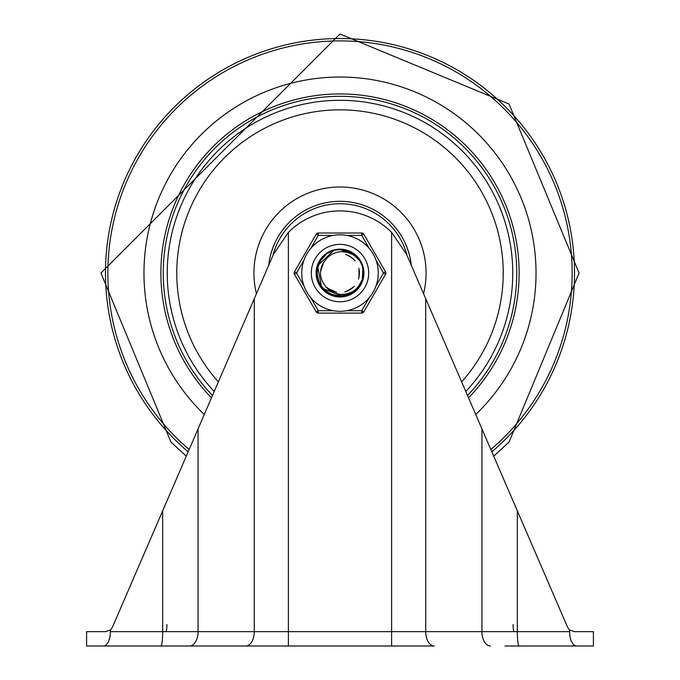 <?xml version="1.0" encoding="UTF-8"?>
<svg xmlns="http://www.w3.org/2000/svg" width="680" height="680" viewBox="0 0 680 680"><rect width="100%" height="100%" fill="white"/><g stroke="black" fill="none" stroke-linecap="round" stroke-linejoin="round"><path stroke-width="1.02" d="M153.535 646L175.049 646M567.63 627.325L569.5 629.892L567.63 627.325L406.58 254.379L391.612 232.399A72.718 72.718 0 0 0 288.388 232.399L273.42 254.379L112.37 627.325L110.5 629.892L110.118 636.395L108.511 641.801L105.961 645.192L103.717 646L434.256 646A14.34 8.534 90 0 1 425.731 631.652L425.731 298.724M504.951 646L576.283 646L573.342 644.581L570.979 640.602L569.883 636.395L569.5 629.892L574.217 631.652L593.402 631.652L593.402 646L557.549 646M110.466 629.918L105.782 631.652L110.5 629.892M105.782 631.652L86.598 631.652L86.598 646L103.717 646M340 77.035A196.027 196.027 0 0 0 204.272 414.502A196.027 196.027 0 0 1 340 77.035A196.027 196.027 0 0 1 475.728 414.502A196.027 196.027 0 0 0 340 77.035M411.298 265.31A71.715 71.715 0 0 0 268.702 265.31M407.074 255.527A69.326 69.326 0 0 0 272.926 255.527M322.609 281.792L325.848 286.9L329.332 290.25L334.254 293.003L340.323 294.449L346.494 294.032L352.401 291.822L357.34 288.201L361.139 283.433A23.545 23.545 0 0 0 361.139 262.692M363.01 278.256L356.864 289.442L361.131 283.45L353.583 292.281L342.703 296.48L321.75 288.005L317.56 265.778L334.007 250.249L339.983 249.526L355.954 255.689L360.782 262.047L356.125 255.841M363.502 271.643L363.239 277.1L361.624 282.378M354.969 291.227L349.163 294.797L346.137 295.817M335.214 296.089L326.663 292.519L324.079 290.445M317.824 280.882L316.421 272.357L316.769 269.101M321.793 258.171L327.853 252.85L330.888 251.328M342.252 249.653L350.447 251.915L353.32 253.614M362.168 265.115L363.562 273.751L363.069 268.149M359.057 286.883L354.892 291.354L352.138 293.267M338.368 296.548L332.656 295.477L329.562 294.194M319.065 283.849L316.582 275.706M319.804 260.942L325.125 254.779M338.921 249.534L347.335 250.665M359.269 259.522L362.814 267.129M361.794 281.996L357.315 289.051M342.312 296.539L329.332 294.015L342.057 296.556L335.903 296.276M320.748 286.679L318.257 282.157M320.926 259.275L318.317 263.789L320.594 259.683M335.521 249.908L342.626 249.704M357.187 256.921L360.238 260.975M362.865 278.843L361.105 283.56M347.565 295.4L343.57 296.37M325.269 291.474L322.839 289.238M316.548 270.615L317.067 267.546M329.375 252.008L332.605 250.674M351.976 252.748L356.039 255.791M363.562 272.153L363.197 277.219M353.498 292.4L349.036 294.831M331.024 294.865L326.57 292.434M316.803 277.296L316.447 272.229M323.901 255.833L327.973 252.79M345.797 250.206L350.557 251.991M358.377 287.844L354.688 291.516L342.55 296.438M337.493 296.514L332.409 295.392L321.708 287.835M318.92 283.628L317.161 278.868M319.719 261.035L322.771 256.981M342.89 249.73L339.983 249.543L349.07 251.371M346.469 250.461L339.975 249.518L346.936 250.597M363.197 277.355L361.751 282.089M361.08 283.543L356.643 289.672M355.963 290.343L354.017 291.983M350.506 294.176L339.107 296.556M326.527 292.425L318.3 282.115M316.429 272.17L320.272 260.278M327.93 252.799L331.015 251.269M350.565 251.974L360.196 261.026M360.255 261.12L360.663 261.834M363.451 270.555L363.35 276.139M360.995 283.645L360.613 284.376M342.44 296.446L341.624 296.523M321.64 287.75L321.139 287.104M317.135 278.868L317.475 266.339M322.762 256.964L325.227 254.702M344.225 249.857L356.014 255.85M356.091 255.918L356.685 256.488M361.811 264.078L363.273 269.475M359.346 286.56L348.993 294.788M348.891 294.822L348.135 295.128M339.099 296.633L326.587 292.375M326.493 292.306L325.38 291.482M319.685 285.048L316.506 272.212M316.506 272.102L316.548 271.277M318.937 262.446L327.216 253.334M337.552 249.602L339.295 249.492M362.355 280.594L354.722 291.397M354.637 291.465L353.991 291.966M345.746 295.936L335.656 296.174M334.806 295.995L332.537 295.358M332.426 295.324L331.661 295.052M323.858 290.258L317.203 278.825M317.177 278.724L316.99 277.925M316.803 268.77L322.048 257.89M331.075 251.226L332.741 250.623M353.549 253.759L360.689 261.902M363.57 274.031L362.635 279.539M358.947 286.977L359.269 286.535M359.21 286.62L358.725 287.283M351.925 293.411L339.082 296.556L351.696 293.548M338.971 296.548L337.374 296.429M329.324 294.091L319.736 284.988M319.685 284.894L319.277 284.18M316.531 275.442L318.911 262.667M325.312 254.609L331.092 251.277M347.591 250.733L358.368 258.392M358.436 258.476L358.938 259.123M362.89 267.385L362.27 280.594M357.153 289.255L345.95 295.808M335.648 296.242L323.892 290.19L335.385 296.191M323.808 290.113L323.221 289.544M318.138 281.928L316.668 270.164M320.731 259.462L322.864 256.878M346.791 250.554L339.983 249.509L353.524 253.827M353.608 253.895L354.272 254.379M360.383 261.197L362.567 266.339M361.003 283.798L351.866 293.361L360.876 284.036M351.773 293.411L351.058 293.82M341.793 296.582L328.601 293.632M321.504 287.7L316.608 275.417M316.6 275.306L316.531 274.49M317.688 265.404L319.073 262.216M319.251 261.885L322.906 256.921M356.243 255.96L360.817 262.089L356.43 256.139M363.146 277.601L361.437 282.795M361.097 283.509L357.076 289.221M357.008 289.298L356.43 289.884M348.798 294.942L335.639 296.166M344.973 296.115L334.73 295.978M326.341 292.298L318.206 281.877M316.438 271.966L320.025 260.67M328.194 252.645L332.834 250.597M350.795 252.093L360.332 261.248M360.383 261.35L360.723 261.953M363.477 270.81L363.307 276.403M360.876 283.883L360.485 284.606M354.586 291.601L342.286 296.463M342.176 296.471L341.36 296.539M332.282 295.35L321.547 287.631M321.478 287.547L320.986 286.892M317.075 278.613L317.348 266.764M322.94 256.776L326.731 253.598M344.488 249.908L356.201 256.028M356.286 256.105L356.864 256.675M359.193 286.773L348.755 294.882M348.653 294.925L347.14 295.469M338.835 296.625L326.375 292.221M326.281 292.153L325.618 291.669M319.549 284.818L316.557 271.243M319.056 262.208L325.465 254.583M337.815 249.577L339.55 249.483M343.145 249.764L339.983 249.543L349.308 251.473M362.27 280.84L354.518 291.558M354.433 291.626L353.778 292.12M345.491 296.004L335.401 296.123M334.271 295.859L332.282 295.273M332.18 295.239L331.415 294.95M323.663 290.079L318.113 281.656L323.476 289.892M316.854 268.515L319.166 262.115M353.762 253.903L360.697 261.911L353.974 254.065M363.553 274.286L362.567 279.795M359.057 286.832L358.564 287.495M338.708 296.539L337.892 296.48M329.086 293.973L319.727 284.962M319.549 284.665L319.158 283.951M316.506 275.179L318.521 263.508M325.524 254.439L329.859 251.804M347.846 250.818L358.385 258.409M358.598 258.68L359.091 259.335M362.958 267.639L362.262 280.611M356.966 289.442L345.678 295.876M345.601 295.894L344.539 296.131M323.62 289.935L323.043 289.357M318.045 281.681L316.659 270.24M320.883 259.25L324.113 255.672M341.292 249.509L353.541 253.844M353.821 254.048L354.484 254.532M360.51 261.426L362.644 266.594M351.543 293.548L350.829 293.938M329.01 293.845L328.287 293.454M321.343 287.487L316.719 276.326M363.12 277.738L361.326 283.041M361.114 283.483L357.059 289.238M356.822 289.484L356.243 290.062M348.559 295.043L335.614 296.157M334.909 296.021L334.475 295.919M326.128 292.145L318.282 282.072M316.455 271.702L318.478 263.568M328.414 252.518L331.33 251.15M351.024 252.212L360.341 261.273M363.502 271.074L363.273 276.658M354.374 291.762L342.261 296.463M341.921 296.497L341.096 296.548M332.036 295.264L321.529 287.615M321.317 287.343L320.96 286.858M317.016 278.358L316.957 268.396M323.119 256.589L326.842 253.521M344.743 249.959L356.218 256.046M356.473 256.284L357.051 256.87M359.04 286.986L348.729 294.89M348.406 295.018L347.642 295.298M338.572 296.607L326.349 292.204M326.069 292L325.414 291.507M319.422 284.589L316.489 272.867M319.183 261.978L324.232 255.603M338.079 249.551L339.804 249.483M349.792 251.685L339.991 249.483L349.546 251.583M358.743 258.74L361.029 262.438M362.176 281.087L354.501 291.567M354.229 291.779L353.566 292.273M345.227 296.063L335.147 296.063M334.39 295.894L332.265 295.264M331.933 295.146L331.373 294.942M316.905 268.251L319.286 261.885M331.568 251.039L333.217 250.478M363.536 274.55L362.491 280.041M358.904 287.045L358.402 287.7M351.466 293.675L338.793 296.539M338.453 296.523L337.628 296.454M328.856 293.853L319.591 284.741M319.422 284.435L319.039 283.713M316.489 274.924L318.937 262.625M325.728 254.286L333.234 250.537L326.145 253.972M348.092 250.903L358.547 258.613M358.76 258.893L359.244 259.548M363.01 267.894L363.545 273.462M356.787 289.637L345.423 295.936M345.346 295.962L344.284 296.183M335.129 296.14L323.858 290.156M317.951 281.435L316.514 271.839M321.036 259.037L324.309 255.493L321.198 258.825M341.555 249.526L353.753 253.997M354.034 254.201L354.688 254.694M360.647 261.655L362.712 266.849M360.757 284.265L351.62 293.505L360.629 284.495M351.313 293.675L350.591 294.058M321.181 287.283L317.084 278.341M356.618 256.326L360.842 262.131M363.06 278.001L361.216 283.271M348.313 295.137L335.359 296.106M325.916 291.983L318.274 282.047M316.472 271.439L319.183 262.123M328.644 252.391L332.971 250.58M351.262 252.339L360.468 261.502L351.492 252.467M363.519 271.337L363.23 276.922M354.17 291.924L341.998 296.488M341.657 296.514L340.841 296.565M331.789 295.171L321.81 287.963M316.957 278.103L316.719 269.722M323.306 256.402L327.173 253.308M344.998 250.01L356.413 256.224M356.66 256.471L357.229 257.057M358.887 287.198L348.483 294.984M348.16 295.111L347.387 295.383M338.317 296.591L326.137 292.051M319.294 284.359L316.548 274.779M319.302 261.749L323.247 256.53M362.091 281.333L354.288 291.728M354.017 291.941L353.353 292.417M334.602 295.945L332.69 295.409M323.289 289.705L318.58 282.769M316.965 267.997L319.353 261.766M331.815 250.946L334.773 250.078M339.983 249.543L343.409 249.798M354.186 254.218L360.706 261.927L354.399 254.379M363.519 274.813L362.406 280.296M358.743 287.257L358.241 287.903M351.237 293.802L338.767 296.539M328.627 293.726L319.583 284.716M319.294 284.206L318.92 283.483M316.464 274.661L318.546 263.449L316.455 274.405M325.941 254.125L331.95 250.946M348.339 250.996L358.564 258.638M358.912 259.097L359.397 259.769M356.6 289.816L345.398 295.945M345.083 296.012L344.029 296.233M334.875 296.089L324.513 290.751M317.857 281.188L316.481 273.309M341.819 249.543L353.778 254.014M354.246 254.354L354.892 254.864M360.765 261.885L362.78 267.096M351.084 293.794L350.361 294.176M341.53 296.599L330.089 294.38M321.019 287.07L317.45 279.769M335.155 249.976L336.345 249.764M356.804 256.513L360.85 262.157M356.456 289.858L355.861 290.428M348.067 295.231L335.333 296.106M334.764 295.987L333.965 295.791M325.712 291.83L318.452 282.464M316.489 271.175L318.639 263.211M328.882 252.263L333.344 250.47M363.545 271.6L363.188 277.176M360.502 284.572L360.094 285.286M353.957 292.077L341.972 296.488M341.394 296.531L340.578 296.574M331.543 295.077L322.167 288.379M316.905 277.848L316.736 269.594M323.493 256.216L327.505 253.096M345.253 250.07L356.43 256.241M356.839 256.657L357.408 257.252M358.725 287.402L348.466 294.993M338.053 296.565L326.893 292.578M319.166 284.129L316.557 274.916M319.43 261.511L323.153 256.615M339.991 249.475L350.565 252.059M361.998 281.579L354.272 291.745M353.804 292.094L353.132 292.57M344.717 296.174L335.019 296.038M335.002 296.038L332.885 295.469M323.102 289.519L318.469 282.531M317.024 267.741L319.218 261.995M332.061 250.852L333.719 250.333M339.983 249.534L343.663 249.84M363.502 275.077L362.329 280.543M360.952 283.738L358.938 286.994M358.589 287.462L358.071 288.107M351.007 293.922L338.512 296.523M337.926 296.48L337.11 296.403M328.389 293.59L319.455 284.486M319.175 283.976L318.801 283.245M348.619 251.107L358.725 258.842M359.065 259.301L359.677 260.176M363.111 268.353L363.528 273.981M356.439 289.977L346.808 295.562M334.339 295.962L324.606 290.827M317.9 281.299L316.472 273.224M321.291 258.697L324.7 255.153M323.595 262.599L320.603 271.456M361.165 262.667L357.68 258.23L353.32 254.864L347.837 252.467L341.496 251.608L337.025 252.195L331.568 254.379L327.505 257.448L324.148 261.766A19.465 19.465 0 0 0 324.156 284.368M321.207 268.014L320.798 269.79M327.862 288.243L333.94 291.55M346.214 291.482L352.282 288.15M358.853 277.788L359.329 270.887M354.17 259.751L348.619 255.621M332.605 291.04L336.608 292.196M351.126 289L354.305 286.221M359.423 272.315L358.819 268.2M349.868 256.317L346.111 254.618M326.774 287.3L328.925 289.034M344.837 291.881L347.454 291.006M358.445 279.166L359.125 276.488M355.104 260.839L353.226 258.825M328.839 288.966L331.202 290.385M347.352 291.048L349.826 289.833M359.108 276.599L359.431 272.425M353.302 258.893L349.962 256.368M328.746 288.906L333.736 291.482M347.25 291.091L351.942 288.422M359.091 276.7L359.372 271.311L359.065 276.811M353.379 258.969L350.149 256.479M321.257 278.307L321.436 278.927M328.661 288.847L336.192 292.171M347.149 291.133L352.886 287.649M353.455 259.046L349.188 255.918L345.721 254.481M324.25 261.587L323.637 262.471M321.198 278.094L321.75 279.879M328.576 288.779L335.979 292.128M347.046 291.168L353.71 286.9M359.048 276.913L359.227 269.994M353.532 259.123L349.001 255.816M323.96 262.047L322.167 265.192M322.056 280.611L323.51 283.45M328.491 288.719L334.381 291.703M346.851 291.244L351.773 288.558M359.023 277.024L358.964 268.804M353.694 259.275L349.477 256.071M333.336 291.312L335.775 292.034M351.755 288.532L353.676 286.866M342.465 249.611L343.655 249.764M343.876 249.806L344.794 249.976M360.188 260.865L361.726 263.891M361.165 283.458L360.885 283.925M311.312 273.062A28.688 28.688 0 0 1 354.348 248.217A28.688 28.688 0 0 1 354.348 297.908A28.688 28.688 0 0 1 311.312 273.062A28.688 28.688 0 0 1 361.93 254.566A28.688 28.688 0 0 1 349.843 300.007A28.688 28.688 0 0 1 311.312 273.062A28.688 28.688 0 0 1 361.93 254.566A28.688 28.688 0 0 1 349.843 300.007A28.688 28.688 0 0 1 311.312 273.062M316.098 273.062A23.902 23.902 0 0 0 351.951 293.769A23.902 23.902 0 0 0 351.951 252.356A23.902 23.902 0 0 0 316.098 273.062M333.268 310.718L318.265 310.718L316.192 311.907L294.449 274.261A2.389 2.389 0 0 1 294.449 271.864L316.192 234.218L294.449 271.864L296.523 273.062L304.028 260.066M310.76 248.404L318.265 235.407L318.265 233.019L361.734 233.019L318.265 233.019A2.389 2.389 0 0 0 316.192 234.218A2.389 2.389 0 0 1 318.265 233.019M369.24 297.721L361.734 310.718L361.734 313.106L318.265 313.106L361.734 313.106A2.389 2.389 0 0 0 363.808 311.907L385.551 274.261L383.477 273.062L375.972 286.059M346.732 235.407L361.734 235.407L363.808 234.218L385.551 271.864L363.808 234.218A2.389 2.389 0 0 0 361.734 233.019L361.734 235.407L369.24 248.404A38.25 38.25 0 0 0 301.75 273.062A38.25 38.25 0 0 0 353.124 308.992A38.25 38.25 0 0 0 369.24 248.404A38.25 38.25 0 0 0 301.75 273.062A38.25 38.25 0 0 0 353.124 308.992A38.25 38.25 0 0 0 369.24 248.404M310.76 297.721L318.265 310.718L318.265 313.106A2.389 2.389 0 0 1 316.192 311.907M375.972 260.066L383.477 273.062L385.551 271.864A2.389 2.389 0 0 1 385.551 274.261M569.5 631.652L481.933 631.652A14.34 8.534 90 0 0 490.467 646M519.214 646A14.348 1.895 90 0 1 517.318 631.652L517.318 510.825M481.933 428.885L481.933 631.652L391.612 631.652L391.612 646M391.612 232.399L391.612 631.652L288.388 631.652L288.388 232.399M254.269 298.724L254.269 631.652A14.34 8.534 90 0 1 245.744 646M288.388 646L288.388 631.652L162.681 631.652A14.34 1.895 90 0 1 160.786 646M189.533 646A14.34 8.534 90 0 0 198.067 631.652L198.067 428.885M162.681 510.825L162.681 631.652L110.5 631.652M165.945 631.652A7.174 0.952 -90 0 0 166.889 624.486M513.111 624.486A7.174 0.952 90 0 0 514.054 631.652M490.85 449.531A232.16 232.16 0 0 0 340 40.902A232.16 232.16 0 0 0 189.15 449.531M491.835 451.809A234.532 234.532 0 0 0 340 38.53A234.532 234.532 0 0 0 188.165 451.809M423.555 293.692A86.062 86.062 0 0 0 340 187A86.062 86.062 0 0 0 256.445 293.692M465.783 391.484A172.762 172.762 0 0 0 340 100.3A172.762 172.762 0 0 0 214.217 391.484M461.644 381.897A163.217 163.217 0 0 0 340 109.845A163.217 163.217 0 0 0 218.356 381.897M467.508 395.462A176.749 176.749 0 0 0 340 96.314A176.749 176.749 0 0 0 212.492 395.462M468.529 397.834A179.129 179.129 0 0 0 340 93.933A179.129 179.129 0 0 0 211.471 397.834M316.192 234.218L318.265 235.407L333.268 235.407M304.028 286.059L296.523 273.062L294.449 274.261M363.808 311.907L361.734 310.718L346.732 310.718M186.286 456.152L170.96 442.102L100.938 273.062L340 34L509.039 104.023L579.062 273.062L509.039 442.102L493.714 456.152"/></g></svg>

